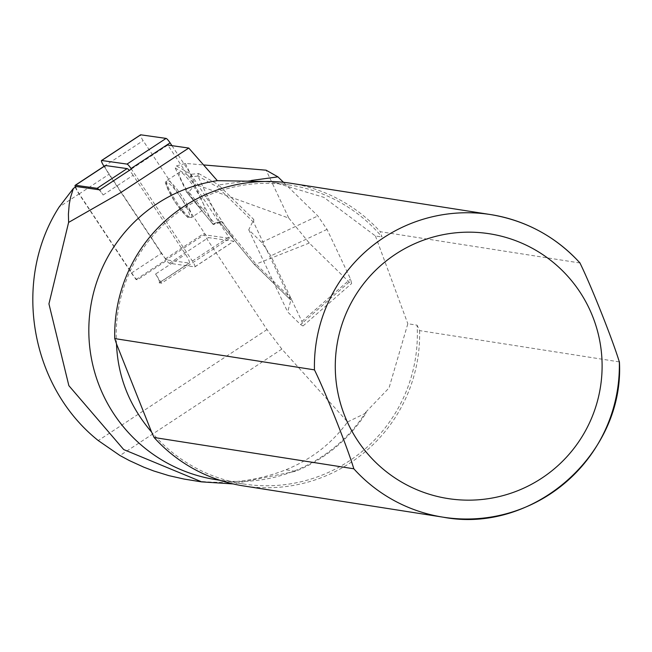 <?xml version="1.0" encoding="UTF-8"?>
<svg xmlns="http://www.w3.org/2000/svg" width="652" height="652" viewBox="0 0 652 652"><rect width="100%" height="100%" fill="white"/><g stroke="black" fill="none" stroke-linecap="round" stroke-linejoin="round"><path stroke-width="0.49" stroke-dasharray="3.26 2.44" d="M99.063 189.773A9.193 1.606 -123.3 0 1 103.13 194.997L99.723 189.862M75.925 186.757A7.661 1.337 -123.3 0 0 79.226 193.84L136.048 279.537L137.458 279.741L167.442 260.018L189.08 263.09L159.096 282.813L161.59 283.164L229.691 238.379L204.149 234.753L267.018 329.57L281.843 349.089L347.589 421.934C331.811 443.556 311.216 459.505 285.796 469.79L283.172 470.809C253.432 481.877 222.161 484.925 189.365 479.97M75.306 187.059A9.193 1.606 56.7 0 0 79.022 194.019L131.435 273.066A9.193 1.606 -123.3 0 0 134.451 277.124A9.193 1.606 -123.3 0 0 137.458 279.741M136.048 279.537L204.149 234.753M103.13 194.997L133.114 175.274L185.527 254.321A9.193 1.606 56.7 0 1 189.341 263.049A9.193 1.606 56.7 0 1 189.08 263.09M131.37 169.055L167.825 145.078L229.691 238.379M161.59 283.164L155.543 274.044L185.527 254.321M347.589 421.934L366.188 412.912A152.006 151.313 -81.1 0 1 295.454 471.298L233.155 483.923M366.188 412.912L365.853 412.137A151.24 150.555 -81.1 0 1 215.983 479.668M365.853 412.137L389.04 387.94L407.826 323.734L417.084 325.185A151.24 150.555 -81.1 0 1 243.383 483.955A151.24 150.555 -81.1 0 1 151.59 432.08M116.496 343.881A151.24 150.555 -81.1 0 1 290.197 185.119A151.24 150.555 -81.1 0 1 381.99 236.994L380.238 231.696L579.954 262.976M290.197 185.119L275.56 182.821L323.808 197.32L375.422 235.967L381.99 236.994M275.56 182.821L265.234 181.476M375.422 235.967L407.826 323.734M619.318 361.901L419.611 330.613L417.084 325.185M290.882 183.285A153.155 152.462 -81.1 0 1 380.238 231.696M419.611 330.613A153.155 152.462 -81.1 0 1 243.473 485.911M251.395 180.465L218.51 184.964L253.799 219.504L248.754 229.773L261.664 242.414L270.857 255.861L301.9 321.428L303.025 325.951L300.572 324.582L287.662 311.941L291.289 298.681L256.008 264.142L221.199 221.321L214.467 223.286L188.811 192.03L195.331 184.329L288.795 218.102L266.106 170.188M248.754 229.773L287.662 311.941M155.543 274.044A9.193 1.606 56.7 0 1 159.357 282.764A9.193 1.606 56.7 0 1 159.096 282.813M191.256 174.28L190.514 176.725L175.266 168.118L176.439 165.918L191.256 174.28L198.534 173.465L197.792 175.91L219.732 222.242L254.247 264.337M254.296 264.394L256.008 264.142M290.287 299.627L291.289 298.681M219.732 222.242L220.246 222.544L221.199 221.321M218.51 184.964L217.662 187.124L197.792 175.91M253.799 219.504L253.652 222.356L290.132 299.39L254.141 264.158M288.795 218.102L309.268 243.041L349.187 282.12L351.64 283.498L350.523 278.974L327.043 229.398L317.85 215.942L283.49 182.315M176.439 165.918L185.429 163.416L203.611 164.94M309.268 243.041L256.236 264.003M197.866 176.056L190.588 176.871L200.245 197.271A22.209 3.879 -123.3 0 0 179.602 172.169A22.209 3.879 -123.3 0 0 188.558 192.862A22.209 3.879 -123.3 0 0 204.003 209.284A22.209 3.879 -123.3 0 0 203.277 203.677L212.943 224.076L219.667 222.112M175.266 168.118L186.602 192.055L213 224.215M185.429 163.416L195.331 184.329M188.811 192.03L186.602 192.055M200.245 197.271L203.277 203.677A22.209 3.879 -123.3 0 0 200.245 197.271M213.098 224.386L214.467 223.286M131.435 273.066L161.419 253.343A9.193 1.606 -123.3 0 0 167.442 260.018M161.419 253.343L109.006 174.296A9.193 1.606 56.7 0 1 105.045 165.795M133.114 175.274A9.193 1.606 -123.3 0 0 129.357 170.376M131.028 168.542L192.356 261.028A6.129 1.068 56.7 0 1 194.899 266.847A6.129 1.068 56.7 0 1 194.728 266.88L169.406 263.286A6.129 1.068 56.7 0 1 165.396 258.836L104.067 166.341A6.129 1.068 56.7 0 1 104.051 166.317M171.949 145.665L231.419 235.348A6.129 1.068 56.7 0 1 233.962 241.158A6.129 1.068 56.7 0 1 233.783 241.191L208.469 237.597A6.129 1.068 56.7 0 1 204.451 233.147L143.122 140.653A6.129 1.068 56.7 0 1 140.482 134.988M295.454 471.298L285.796 469.79M267.018 329.57L98.256 440.565M79.226 193.84L59.096 207.083M281.843 349.089L119.984 455.536M253.652 222.356L217.662 187.124M198.534 173.465L218.77 184.891M327.043 229.398L270.857 255.861M301.9 321.428L350.523 278.974M189.373 208.966A22.209 3.879 56.7 0 1 190.677 211.965A22.209 3.879 56.7 0 1 191.411 217.572A22.209 3.879 56.7 0 1 175.958 201.15A22.209 3.879 56.7 0 1 167.002 180.457A22.209 3.879 56.7 0 1 176.855 189.072A22.209 3.879 56.7 0 1 189.373 208.966M187.409 209.113A20.677 3.61 -123.3 0 0 167.173 182.47A20.677 3.61 -123.3 0 0 179.243 207.947A20.677 3.61 -123.3 0 0 187.409 209.113M349.187 282.12L300.572 324.582M261.664 242.414L317.85 215.942M79.022 194.019L109.006 174.296M192.356 261.028L231.419 235.348M194.728 266.88L233.783 241.191M104.067 166.341L143.122 140.653M165.396 258.836L204.451 233.147M169.406 263.286L208.469 237.597M243.383 483.955L220.026 480.296M254.313 264.41L290.189 299.529M254.231 264.321L219.83 222.413M179.602 172.169L167.002 180.457C167.971 185.241 159.055 173.13 175.046 202.055C193.799 226.081 187.14 215.519 191.411 217.572L204.003 209.284M303.025 325.951L351.64 283.498M213.025 224.296L186.708 192.234M220.246 222.544L213.514 224.516M159.357 282.764L189.341 263.049M194.899 266.847L233.962 241.158"/><path stroke-width="0.98" d="M131.37 169.055L99.723 189.862L76.268 186.529A7.661 1.337 -123.3 0 0 76.048 186.57A7.661 1.337 -123.3 0 0 75.925 186.757M201.753 481.909L184.206 479.09L168.852 475.634L153.733 470.964L143.847 467.191L129.365 460.573L119.984 455.536L98.256 440.565C29.902 386.123 12.119 280.091 59.096 207.083L73.366 188.444L70.571 197.344L69.218 204.337L68.411 214.052L68.607 222.413L120.433 192.805L188.754 148.053L167.825 145.078M76.048 186.57L73.366 188.444L76.268 186.529M220.026 480.296L215.983 479.668A151.24 150.555 -81.1 0 1 88.819 329.765A151.24 150.555 -81.1 0 1 217.344 180.677L188.754 148.053M114.744 338.584L116.496 343.881C117.849 376.913 129.552 406.31 151.59 432.08L154.108 437.5L353.824 468.788C347.28 446.938 325.601 392.463 314.46 369.863L114.744 338.584A153.155 152.462 -81.1 0 1 290.882 183.285L490.597 214.573A153.155 152.462 -81.1 0 1 579.954 262.976L580.101 263.09C555.806 236.643 525.968 220.466 490.597 214.573A153.155 152.462 -81.1 0 0 410.328 223.75A153.155 152.462 -81.1 0 0 314.46 369.863M265.234 181.476L217.344 180.677M233.155 483.923L201.753 481.885L123.701 449.562L68.859 385.658L48.941 303.873L68.607 222.413M579.954 262.976C591.079 285.543 612.758 340.018 619.318 361.901A153.155 152.462 -81.1 0 1 443.189 517.191A153.155 152.462 -81.1 0 1 353.824 468.788M154.108 437.5A153.155 152.462 -81.1 0 0 243.473 485.911L443.189 517.191C533.54 534.42 624.828 453.808 619.4 361.689L619.318 361.901M151.59 432.08L116.496 343.881M283.49 182.315L277.923 176.863L266.106 170.188L203.611 164.94M277.923 176.863L251.395 180.465M99.063 189.773A9.193 1.606 -123.3 0 0 97.107 188.322L127.091 168.599L105.453 165.526A9.193 1.606 56.7 0 0 105.192 165.567A9.193 1.606 56.7 0 0 105.045 165.795M75.306 187.059A9.193 1.606 56.7 0 1 75.208 185.29A9.193 1.606 56.7 0 1 75.469 185.241L97.107 188.322M129.357 170.376A9.193 1.606 -123.3 0 0 127.091 168.599M104.051 166.317A6.129 1.068 56.7 0 1 101.525 160.522A6.129 1.068 56.7 0 1 101.696 160.49L127.018 164.092A6.129 1.068 56.7 0 1 131.028 168.542L170.09 142.853L171.949 145.665M140.482 134.988A6.129 1.068 56.7 0 1 140.579 134.834A6.129 1.068 56.7 0 1 140.759 134.809L166.073 138.403A6.129 1.068 56.7 0 1 170.09 142.853M419.203 241.794A134.01 133.399 -81.1 0 1 600.736 385.153A134.01 133.399 -81.1 0 1 386.139 471.543A134.01 133.399 -81.1 0 1 419.203 241.794M75.469 185.241L105.453 165.526M127.018 164.092L166.073 138.403M101.696 160.49L140.759 134.809M75.208 185.29L105.192 165.567M101.525 160.522L140.579 134.834"/></g></svg>
